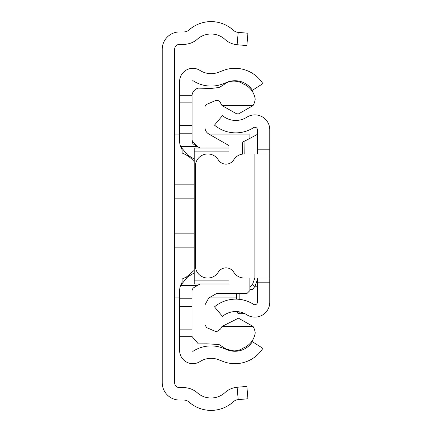 <?xml version="1.0" encoding="UTF-8"?>
<svg xmlns="http://www.w3.org/2000/svg" width="432" height="432" viewBox="0 0 432 432"><rect width="100%" height="100%" fill="white"/><g stroke="black" fill="none" stroke-linecap="round" stroke-linejoin="round"><path stroke-width="0.65" d="M238.194 32.373A8.273 8.273 0 0 1 233.339 30.245A33.091 33.091 0 0 0 189.151 29.873A8.273 8.273 0 0 1 183.676 31.941L179.604 31.941A17.372 17.372 0 0 0 162.227 49.313L162.227 382.687A17.372 17.372 0 0 0 179.604 400.059L183.676 400.059A8.273 8.273 0 0 1 189.151 402.127A33.091 33.091 0 0 0 233.339 401.755A8.273 8.273 0 0 1 238.194 399.627L247.936 398.774L246.856 386.413L237.114 387.266A20.682 20.682 0 0 0 224.975 392.591A20.682 20.682 0 0 1 197.359 392.823A20.682 20.682 0 0 0 183.676 387.65L179.604 387.65A4.963 4.963 0 0 1 174.636 382.687L174.636 49.313A4.963 4.963 0 0 1 179.604 44.35L183.676 44.35A20.682 20.682 0 0 0 197.359 39.177A20.682 20.682 0 0 1 224.975 39.409A20.682 20.682 0 0 0 237.114 44.734L246.856 45.587L247.936 33.226L238.194 32.373L237.114 44.734M249.091 138.958L249.091 134.104L208.942 134.104M179.604 336.706L192.008 336.706L192.008 350.428A0.826 0.826 0 0 0 193.282 351.124A33.091 33.091 0 0 1 223.031 348.149L227.416 349.85A20.682 20.682 0 0 0 252.396 341.701L262.867 348.365A33.091 33.091 0 0 1 222.917 361.411L218.554 359.726A20.682 20.682 0 0 0 199.962 361.584A13.235 13.235 0 0 1 179.604 350.428L179.604 291.049L179.604 298.798L192.008 298.798L192.008 291.049A4.136 4.136 0 0 1 194.044 287.491L197.564 285.412L180.592 285.412A16.546 16.546 0 0 0 179.604 291.049M179.604 140.951L179.604 133.202L179.604 140.951A16.546 16.546 0 0 0 180.592 146.588L197.564 146.588L194.044 144.509A4.136 4.136 0 0 1 192.008 140.951L192.008 81.572A0.826 0.826 0 0 1 193.282 80.876A33.091 33.091 0 0 0 223.031 83.851L227.416 82.15A20.682 20.682 0 0 1 252.396 90.299L262.867 83.635A33.091 33.091 0 0 0 222.917 70.589L218.554 72.274A20.682 20.682 0 0 1 199.962 70.416A13.235 13.235 0 0 0 179.604 81.572L179.604 95.294L192.008 95.294M192.008 133.202L179.604 133.202L179.604 95.294M194.211 161.687A29.057 29.057 0 0 0 182.11 153.031L182.11 149.71A16.546 16.546 0 0 1 180.592 146.588L187.731 155.191L194.211 159.025M199.93 147.987L197.564 146.588M179.604 306.38L192.008 306.38L192.008 298.798L192.008 335.221M192.008 336.706L192.008 329.125L179.604 329.125M186.764 277.425L186.764 276.718A29.057 29.057 0 0 1 182.11 278.975L182.11 282.29A16.546 16.546 0 0 0 180.592 285.412L187.731 276.809L194.211 272.975M197.564 285.412L199.93 284.013M197.726 146.686L193.266 142.225A4.136 4.136 0 0 1 192.051 139.298L192.051 96.79A8.138 8.138 0 0 1 198.331 88.133L211 88.463L218.959 87.523A46.024 46.024 0 0 0 226.379 82.798A17.296 17.296 0 0 1 243.427 84.035A19.138 19.138 0 0 1 255.209 99.149A16.675 16.675 0 0 1 253.055 105.565L238.653 113.832L237.541 113.854A18.657 18.657 0 0 1 236.644 113.832L222.026 105.565A18.657 18.657 0 0 1 220.612 103.048A4.126 4.126 0 0 0 215.411 100.602L206.62 104.409A3.494 3.494 0 0 0 204.941 107.206L204.941 127.019A7.771 7.771 0 0 0 208.71 133.969L228.955 145.562L228.955 148.014L194.211 148.014L228.955 147.987L228.955 151.114L194.211 151.114L194.211 280.886L228.955 280.886L228.955 268.358M253.06 326.446L222.026 326.446L238.459 318.173L253.06 326.446A16.702 16.702 0 0 1 255.226 332.878A19.208 19.208 0 0 1 243.427 347.971A17.296 17.296 0 0 1 233.815 350.887L226.379 349.207L218.959 344.488L206.626 343.829L198.331 343.877L192.008 336.485M222.026 326.446A18.657 18.657 0 0 0 220.612 328.963L216.756 331.63L215.411 331.403L206.62 327.596L204.941 324.799L204.941 304.987L208.71 298.037L216.664 293.485L246.98 293.485L249.874 290.59L249.874 278.041M228.955 163.642L228.955 151.114M194.211 280.886L194.211 284.013L228.955 284.013L228.955 280.886M228.955 284.013L197.635 284.013M194.211 151.114L194.211 147.987M186.764 276.718L194.211 270.319M222.026 105.565L253.055 105.565M238.432 113.832L236.644 113.832M269.773 236.266L269.773 177.12M257.364 153.959L257.364 149.823L269.773 149.823L269.773 153.959L244.291 153.959A12.409 12.409 0 0 0 233.744 159.829A9.099 9.099 0 0 1 218.279 159.829A12.409 12.409 0 0 0 195.323 166.363L195.323 265.637A12.409 12.409 0 0 0 218.279 272.171A9.099 9.099 0 0 1 233.744 272.171A12.409 12.409 0 0 0 244.291 278.041L269.773 278.041L269.773 282.177L257.364 282.177L257.364 302.238A2.484 2.484 0 0 1 253.546 304.333A33.091 33.091 0 0 0 214.488 306.871L222.458 316.381A20.682 20.682 0 0 1 246.872 314.793A14.888 14.888 0 0 0 269.773 302.238L269.773 282.177M269.773 149.823L269.773 129.762A14.888 14.888 0 0 0 246.872 117.207A20.682 20.682 0 0 1 222.458 115.619L214.488 125.129A33.091 33.091 0 0 0 253.546 127.667A2.484 2.484 0 0 1 257.364 129.762L257.364 149.823M269.773 153.959L269.773 278.041M269.773 197.386L269.773 234.614M257.364 282.177L257.364 278.041M257.364 278.284A2.484 2.041 -160 0 1 256.781 278.041M249.874 287.501L252.617 284.18A2.484 2.041 20 0 0 255.026 286.216L252.293 289.937L257.364 289.937M257.364 134.401C247.293 139.828 242.854 142.085 244.048 141.167L244.172 153.959M236.682 293.485L236.682 299.149L236.682 293.485M242.471 154.089L242.471 145.13L242.471 154.089M238.194 399.627L237.114 387.266M194.211 247.86L174.636 247.86M174.636 233.852L194.211 233.852M174.636 184.14L194.211 184.14M194.211 198.148L174.636 198.148M179.604 102.875L192.008 102.875M179.604 125.62L192.008 125.62M254.88 153.959L254.88 278.041M257.364 286.216L255.026 286.216L257.364 279.806M239.161 299.317L239.161 293.485M239.161 311.828L239.161 313.729L244.744 313.605M239.161 313.605L236.709 311.569L237.406 313.006L239.161 313.729L244.998 313.729M252.617 284.18L254.853 278.041M174.636 297.896L179.604 297.896M208.958 297.896L236.682 297.896M174.636 134.104L179.604 134.104M249.874 289.1L252.293 289.937M244.048 141.167L242.903 142.079L242.509 143.051L242.471 145.13"/></g></svg>
